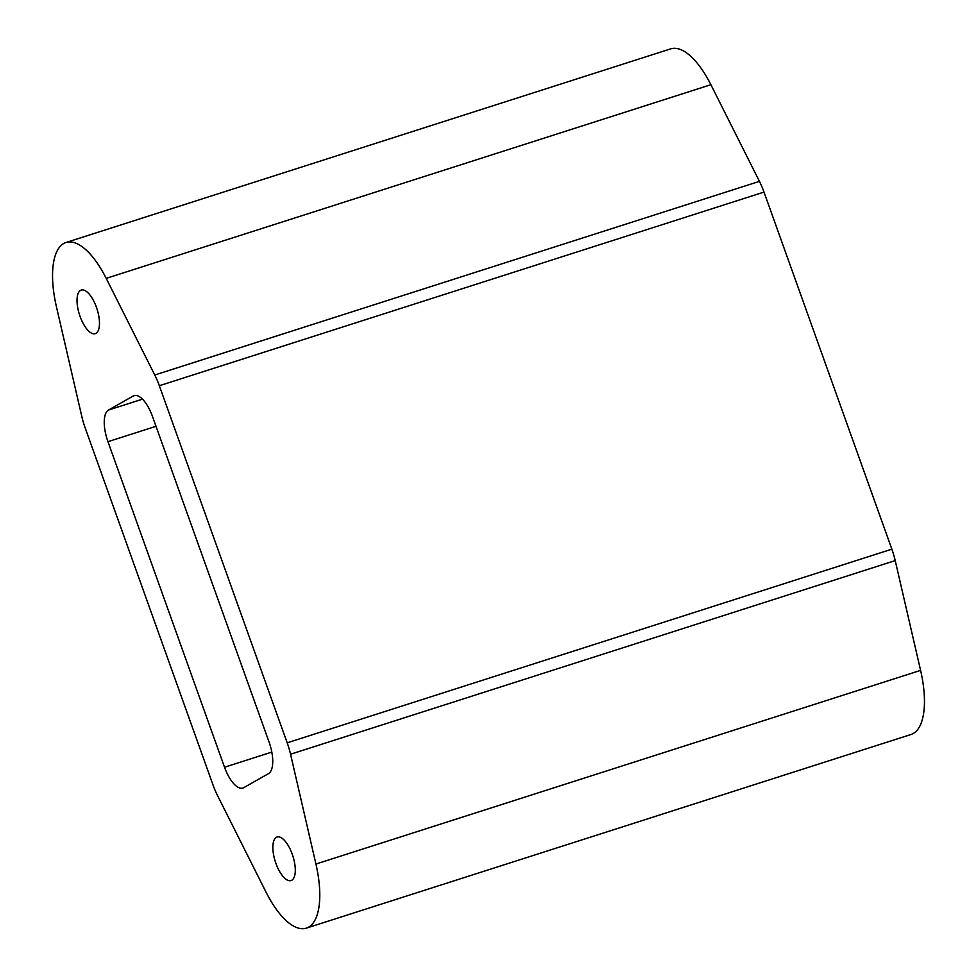 <?xml version="1.0" encoding="UTF-8"?>
<svg xmlns="http://www.w3.org/2000/svg" width="977" height="977" viewBox="0 0 977 977"><rect width="100%" height="100%" fill="white"/><g stroke="black" fill="none" stroke-linecap="round" stroke-linejoin="round"><path stroke-width="1.47" d="M276.393 837.301A22.886 9.22 72.2 0 1 277.102 836.984A22.886 9.22 72.2 0 1 292.856 855.974A22.886 9.22 72.2 0 1 291.061 880.582A22.886 9.22 72.2 0 1 275.599 862.508A22.886 9.22 72.2 0 1 276.393 837.301M80.554 290.377A22.886 9.22 72.2 0 1 81.274 290.059A22.886 9.22 72.2 0 1 97.028 309.05A22.886 9.22 72.2 0 1 95.233 333.658A22.886 9.22 72.2 0 1 79.772 315.583A22.886 9.22 72.2 0 1 80.554 290.377M224.527 767.238L107.959 441.689A27.747 11.174 72.2 0 1 108.52 410.035L133.251 396.003A27.747 11.174 72.2 0 1 134.118 395.624A27.747 11.174 72.2 0 1 152.473 416.434L269.041 741.983A27.747 11.174 72.2 0 1 268.467 773.637L243.737 787.67A27.747 11.174 72.2 0 1 242.882 788.048A27.747 11.174 72.2 0 1 224.527 767.238L271.801 752.095M66.033 242.491A72.835 29.322 72.2 0 0 56.41 306.619L81.787 416.41A41.62 16.756 72.2 0 0 85.146 427.828L212.998 784.91A41.62 16.756 72.2 0 0 217.566 795.644L266.11 892.294A72.835 29.322 72.2 0 0 306.289 928.15L910.967 734.509A72.835 29.322 72.2 0 0 920.59 670.381L895.213 560.59A41.62 16.756 72.2 0 0 891.854 549.172L764.002 192.09A41.62 16.756 72.2 0 0 759.434 181.356L710.89 84.706A72.835 29.322 72.2 0 0 670.711 48.85L66.033 242.491A72.835 29.322 72.2 0 1 106.212 278.36L710.89 84.706M106.212 278.36L154.757 375.009A41.62 16.756 72.2 0 1 159.336 385.732L287.189 742.813A41.62 16.756 72.2 0 1 290.548 754.232L315.925 864.034A72.835 29.322 72.2 0 1 306.289 928.15M107.959 441.689L156.002 426.302M108.52 410.035L142.495 399.153M133.251 396.003L135.046 395.429M315.925 864.034L920.59 670.381M290.548 754.232L895.213 560.59M287.189 742.813L891.854 549.172M159.336 385.732L764.002 192.09M154.757 375.009L759.434 181.356"/></g></svg>
